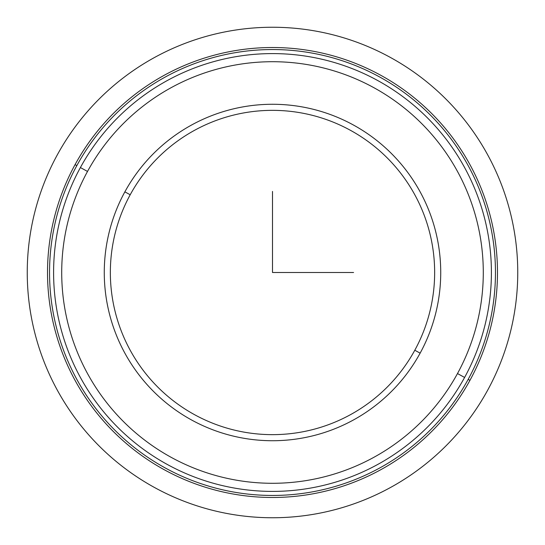 <?xml version="1.0" encoding="UTF-8"?>
<svg xmlns="http://www.w3.org/2000/svg" width="545" height="545" viewBox="0 0 545 545"><rect width="100%" height="100%" fill="white"/><g stroke="black" fill="none" stroke-linecap="round" stroke-linejoin="round"><path stroke-width="0.82" d="M124.866 191.847A168.228 168.228 0 0 1 353.153 124.866A168.228 168.228 0 0 1 420.134 353.153L414.8 350.237A162.151 162.151 0 0 0 350.237 130.201A162.151 162.151 0 0 0 130.201 194.763L124.866 191.847L130.201 194.763A162.151 162.151 0 0 0 194.763 414.8A162.151 162.151 0 0 0 414.8 350.237L420.134 353.153A168.228 168.228 0 0 1 191.847 420.134A168.228 168.228 0 0 1 124.866 191.847A168.228 168.228 0 0 0 191.847 420.134A168.228 168.228 0 0 0 420.134 353.153A168.228 168.228 0 0 0 353.153 124.866A168.228 168.228 0 0 0 124.866 191.847M76.838 165.612A222.953 222.953 0 0 1 379.388 76.838A222.953 222.953 0 0 1 468.162 379.388A222.953 222.953 0 0 1 165.612 468.162A222.953 222.953 0 0 1 76.838 165.612L75.06 164.638A224.983 224.983 0 0 1 380.362 75.06A224.983 224.983 0 0 1 469.94 380.362L468.162 379.388A222.953 222.953 0 0 0 379.388 76.838A222.953 222.953 0 0 0 76.838 165.612A222.953 222.953 0 0 0 165.612 468.162A222.953 222.953 0 0 0 468.162 379.388L469.94 380.362A224.983 224.983 0 0 1 164.638 469.94A224.983 224.983 0 0 1 75.06 164.638L76.838 165.612M469.94 380.362A224.983 224.983 0 0 0 380.362 75.06A224.983 224.983 0 0 0 75.06 164.638A224.983 224.983 0 0 0 164.638 469.94A224.983 224.983 0 0 0 469.94 380.362M130.201 194.763A162.151 162.151 0 0 1 350.237 130.201A162.151 162.151 0 0 1 414.8 350.237A162.151 162.151 0 0 1 194.763 414.8A162.151 162.151 0 0 1 130.201 194.763M464.606 377.447A218.899 218.899 0 0 0 377.447 80.394A218.899 218.899 0 0 0 80.394 167.553A218.899 218.899 0 0 0 167.553 464.606A218.899 218.899 0 0 0 464.606 377.447A218.899 218.899 0 0 1 167.553 464.606A218.899 218.899 0 0 1 80.394 167.553L87.513 171.443A210.792 210.792 0 0 1 373.557 87.513A210.792 210.792 0 0 1 457.487 373.557A210.792 210.792 0 0 1 171.443 457.487A210.792 210.792 0 0 1 87.513 171.443A210.792 210.792 0 0 0 171.443 457.487A210.792 210.792 0 0 0 457.487 373.557L464.606 377.447L457.487 373.557A210.792 210.792 0 0 0 373.557 87.513A210.792 210.792 0 0 0 87.513 171.443L80.394 167.553A218.899 218.899 0 0 1 377.447 80.394A218.899 218.899 0 0 1 464.606 377.447M272.5 191.424L272.5 272.5L353.576 272.5M517.75 272.5A245.25 245.25 0 0 1 272.5 517.75A245.25 245.25 0 0 1 27.25 272.5A245.25 245.25 0 0 1 272.5 27.25A245.25 245.25 0 0 1 517.75 272.5"/></g></svg>
